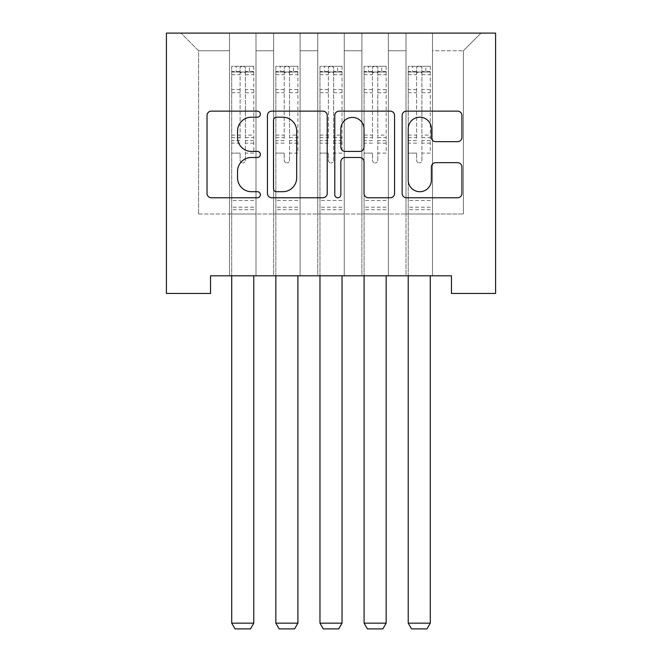 <?xml version="1.0" encoding="UTF-8"?>
<svg xmlns="http://www.w3.org/2000/svg" width="662" height="662" viewBox="0 0 662 662"><rect width="100%" height="100%" fill="white"/><g stroke="black" fill="none" stroke-linecap="round" stroke-linejoin="round"><path stroke-width="0.5" stroke-dasharray="3.31 2.48" d="M260.398 114.17A3.029 3.029 0 0 0 257.369 111.133L211.344 111.133A4.328 4.328 0 0 0 207.016 115.469L207.016 193.428A4.328 4.328 0 0 0 211.344 197.764L257.369 197.764A3.029 3.029 0 0 0 260.398 194.727A3.029 3.029 0 0 0 257.369 191.699L251.411 191.699A13.861 13.861 0 0 1 237.55 177.838L237.55 171.342A13.861 13.861 0 0 1 251.411 157.482L257.369 157.482A3.029 3.029 0 0 0 260.398 154.445A3.029 3.029 0 0 0 257.369 151.416L251.411 151.416A13.861 13.861 0 0 1 237.55 137.555L237.55 131.059A13.861 13.861 0 0 1 251.411 117.199L257.369 117.199A3.029 3.029 0 0 0 260.398 114.17M495.59 33.1L166.41 33.1L166.41 293.448L210.533 293.448L210.533 275.797L451.467 275.797L451.467 293.448L495.59 293.448L495.59 33.1M406.013 33.1L481.034 33.1L432.493 33.1L432.493 214.016L463.383 214.016L432.493 214.016L432.493 50.751L463.383 50.751L432.493 50.751L432.493 33.1L432.493 275.797L432.493 33.1L406.013 33.1L406.013 214.016L406.013 50.751L388.362 50.751L406.013 50.751L406.013 33.1L406.013 275.797L432.493 275.797L432.493 214.016L432.493 275.797L406.013 275.797L432.493 275.797L406.013 275.797L406.013 33.1M361.891 33.1L388.362 33.1L388.362 214.016L406.013 214.016L388.362 214.016L388.362 33.1L388.362 275.797L388.362 33.1L344.24 33.1L361.891 33.1L361.891 214.016L361.891 50.751L344.24 50.751L361.891 50.751L361.891 33.1L361.891 275.797L388.362 275.797L388.362 214.016L388.362 275.797L361.891 275.797L388.362 275.797L361.891 275.797L361.891 33.1M317.76 33.1L344.24 33.1L344.24 214.016L361.891 214.016L344.24 214.016L344.24 33.1L344.24 275.797L344.24 33.1L300.109 33.1L317.76 33.1L317.76 214.016L317.76 50.751L300.109 50.751L317.76 50.751L317.76 33.1L317.76 275.797L344.24 275.797L344.24 214.016L344.24 275.797L317.76 275.797L344.24 275.797L317.76 275.797L317.76 33.1M273.638 33.1L300.109 33.1L300.109 214.016L317.76 214.016L300.109 214.016L300.109 33.1L300.109 275.797L300.109 33.1L255.987 33.1L273.638 33.1L273.638 214.016L273.638 50.751L255.987 50.751L273.638 50.751L273.638 33.1L273.638 275.797L300.109 275.797L300.109 214.016L300.109 275.797L273.638 275.797L300.109 275.797L273.638 275.797L273.638 33.1M229.507 33.1L255.987 33.1L255.987 214.016L273.638 214.016L255.987 214.016L255.987 33.1L255.987 275.797L255.987 33.1L180.966 33.1L229.507 33.1L229.507 214.016L229.507 50.751L198.617 50.751L229.507 50.751L229.507 33.1L229.507 275.797L255.987 275.797L255.987 214.016L255.987 275.797L229.507 275.797L255.987 275.797L229.507 275.797L229.507 33.1M463.383 214.016L463.383 50.751L481.034 33.1L463.383 50.751L463.383 214.016M198.617 214.016L229.507 214.016L198.617 214.016L198.617 50.751L180.966 33.1L198.617 50.751L198.617 214.016M406.013 214.016L432.493 214.016L406.013 214.016L406.013 275.797L406.013 214.016M361.891 214.016L388.362 214.016L361.891 214.016L361.891 275.797L361.891 214.016M317.76 214.016L344.24 214.016L317.76 214.016L317.76 275.797L317.76 214.016M273.638 214.016L300.109 214.016L273.638 214.016L273.638 275.797L273.638 214.016M229.507 214.016L255.987 214.016L229.507 214.016L229.507 275.797L229.507 214.016M327.21 193.428L327.21 115.469A4.328 4.328 0 0 0 322.882 111.133L271.768 111.133A4.328 4.328 0 0 0 267.44 115.469L267.44 193.428A4.328 4.328 0 0 0 271.768 197.764L322.882 197.764A4.328 4.328 0 0 0 327.21 193.428M276.534 117.199A3.029 3.029 0 0 0 273.505 120.227L273.505 188.67A3.029 3.029 0 0 0 276.534 191.699L282.815 191.699A13.861 13.861 0 0 0 296.675 177.838L296.675 131.059A13.861 13.861 0 0 0 282.815 117.199L276.534 117.199M339.118 111.133L390.232 111.133A4.328 4.328 0 0 1 394.56 115.469L394.56 193.428A4.328 4.328 0 0 1 390.232 197.764L368.362 197.764A4.328 4.328 0 0 1 364.026 193.428L364.026 161.809A4.328 4.328 0 0 0 359.698 157.482L345.183 157.482A4.328 4.328 0 0 0 340.856 161.809L340.856 194.727A3.029 3.029 0 0 1 337.819 197.764A3.029 3.029 0 0 1 334.79 194.727L334.79 115.469A4.328 4.328 0 0 1 339.118 111.133M364.026 128.999A11.585 11.585 0 0 0 352.441 117.414A11.585 11.585 0 0 0 340.856 128.999L340.856 147.088A4.328 4.328 0 0 0 345.183 151.416L359.698 151.416A4.328 4.328 0 0 0 364.026 147.088L364.026 128.999M435.712 141.668L457.583 141.668A4.328 4.328 0 0 0 461.919 137.34L461.919 115.469A4.328 4.328 0 0 0 457.583 111.133L406.476 111.133A4.328 4.328 0 0 0 402.14 115.469L402.14 193.428A4.328 4.328 0 0 0 406.476 197.764L457.583 197.764A4.328 4.328 0 0 0 461.919 193.428L461.919 167.006A4.328 4.328 0 0 0 457.583 162.678L435.712 162.678A4.328 4.328 0 0 0 431.376 167.006L431.376 180.114A11.585 11.585 0 0 1 419.791 191.699A11.585 11.585 0 0 1 408.206 180.114L408.206 128.784A11.585 11.585 0 0 1 419.791 117.199A11.585 11.585 0 0 1 431.376 128.784L431.376 137.34A4.328 4.328 0 0 0 435.712 141.668M240.099 160.27A2.648 2.648 0.4 0 0 242.747 162.918A2.648 2.648 -179.6 0 1 240.099 160.27L240.099 153.121L240.099 160.27M253.67 66.283L249.367 66.283L249.367 72.017L253.778 72.026L253.778 66.283L231.717 66.283L231.717 623.165L253.778 623.165L253.778 275.797M231.717 66.283L231.717 275.797M253.778 72.026L253.778 153.121L245.395 153.121L245.395 160.27A2.648 2.648 -179.6 0 1 242.747 162.918A2.648 2.648 0.4 0 0 245.395 160.27L245.395 135.098L253.778 135.098M253.778 66.283L253.778 153.121L245.395 153.121L245.395 66.829L240.099 66.829L240.099 140.625L231.717 140.625M249.367 66.283L231.824 66.283M249.367 72.017L236.127 72.017L236.127 66.283M231.717 72.026L253.67 72.017M231.824 72.017L236.127 72.017M231.717 135.098L240.099 135.098L240.099 73.176C241.862 71.645 243.624 71.645 245.395 73.176L245.395 135.098M240.099 135.098L240.099 140.625M253.778 209.697L231.717 209.697M231.717 623.165L235.027 628.9L250.468 628.9L253.778 623.165M240.099 73.176L240.099 66.829M245.395 73.176L245.395 66.829M284.23 160.27A2.648 2.648 0.4 0 0 286.869 162.918A2.648 2.648 -179.6 0 1 284.23 160.27L284.23 153.121L284.23 160.27M297.792 66.283L293.489 66.283L293.489 72.017L297.908 72.026L297.908 66.283L275.839 66.283L275.839 623.165L297.908 623.165L297.908 275.797M275.839 66.283L275.839 275.797M297.908 72.026L297.908 153.121L289.517 153.121L289.517 160.27A2.648 2.648 -179.6 0 1 286.869 162.918A2.648 2.648 0.4 0 0 289.517 160.27L289.517 135.098L297.908 135.098M297.908 66.283L297.908 153.121L289.517 153.121L289.517 66.829L284.23 66.829L284.23 140.625L275.839 140.625M293.489 66.283L275.955 66.283M293.489 72.017L280.258 72.017L280.258 66.283M275.839 72.026L297.792 72.017M275.955 72.017L280.258 72.017M275.839 135.098L284.23 135.098L284.23 73.176C285.984 71.645 287.755 71.645 289.517 73.176L289.517 135.098M284.23 135.098L284.23 140.625M297.908 209.697L275.839 209.697M275.839 623.165L279.149 628.9L294.598 628.9L297.908 623.165M284.23 73.176L284.23 66.829M289.517 73.176L289.517 66.829M328.352 160.27A2.648 2.648 0.4 0 0 331 162.918A2.648 2.648 -179.6 0 1 328.352 160.27L328.352 153.121L328.352 160.27M341.923 66.283L337.62 66.283L337.62 72.017L342.031 72.026L342.031 66.283L319.969 66.283L319.969 623.165L342.031 623.165L342.031 275.797M319.969 66.283L319.969 275.797M342.031 72.026L342.031 153.121L333.648 153.121L333.648 160.27A2.648 2.648 -179.6 0 1 331 162.918A2.648 2.648 0.4 0 0 333.648 160.27L333.648 135.098L342.031 135.098M342.031 66.283L342.031 153.121L333.648 153.121L333.648 66.829L328.352 66.829L328.352 140.625L319.969 140.625M337.62 66.283L320.077 66.283M337.62 72.017L324.38 72.017L324.38 66.283M319.969 72.026L341.923 72.017M320.077 72.017L324.38 72.017M319.969 135.098L328.352 135.098L328.352 73.176C330.115 71.645 331.877 71.645 333.648 73.176L333.648 135.098M328.352 135.098L328.352 140.625M342.031 209.697L319.969 209.697M319.969 623.165L323.279 628.9L338.721 628.9L342.031 623.165M328.352 73.176L328.352 66.829M333.648 73.176L333.648 66.829M372.483 160.27A2.648 2.648 0.4 0 0 375.131 162.918A2.648 2.648 -179.6 0 1 372.483 160.27L372.483 153.121L372.483 160.27M386.045 66.283L381.742 66.283L381.742 72.017L386.161 72.026L386.161 66.283L364.092 66.283L364.092 623.165L386.161 623.165L386.161 275.797M364.092 66.283L364.092 275.797M386.161 72.026L386.161 153.121L377.77 153.121L377.77 160.27A2.648 2.648 -179.6 0 1 375.131 162.918A2.648 2.648 0.4 0 0 377.77 160.27L377.77 135.098L386.161 135.098M386.161 66.283L386.161 153.121L377.77 153.121L377.77 66.829L372.483 66.829L372.483 140.625L364.092 140.625M381.742 66.283L364.208 66.283M381.742 72.017L368.511 72.017L368.511 66.283M364.092 72.026L386.045 72.017M364.208 72.017L368.511 72.017M364.092 135.098L372.483 135.098L372.483 73.176C374.237 71.645 376.008 71.645 377.77 73.176L377.77 135.098M372.483 135.098L372.483 140.625M386.161 209.697L364.092 209.697M364.092 623.165L367.402 628.9L382.851 628.9L386.161 623.165M372.483 73.176L372.483 66.829M377.77 73.176L377.77 66.829M416.605 160.27A2.648 2.648 0.4 0 0 419.253 162.918A2.648 2.648 -179.6 0 1 416.605 160.27L416.605 153.121L416.605 160.27M430.176 66.283L425.873 66.283L425.873 72.017L430.283 72.026L430.283 66.283L408.222 66.283L408.222 623.165L430.283 623.165L430.283 275.797M408.222 66.283L408.222 275.797M430.283 72.026L430.283 153.121L421.901 153.121L421.901 160.27A2.648 2.648 -179.6 0 1 419.253 162.918A2.648 2.648 0.4 0 0 421.901 160.27L421.901 135.098L430.283 135.098M430.283 66.283L430.283 153.121L421.901 153.121L421.901 66.829L416.605 66.829L416.605 140.625L408.222 140.625M425.873 66.283L408.33 66.283M425.873 72.017L412.633 72.017L412.633 66.283M408.222 72.026L430.176 72.017M408.33 72.017L412.633 72.017M408.222 135.098L416.605 135.098L416.605 73.176C418.367 71.645 420.13 71.645 421.901 73.176L421.901 135.098M416.605 135.098L416.605 140.625M430.283 209.697L408.222 209.697M408.222 623.165L411.532 628.9L426.973 628.9L430.283 623.165M416.605 73.176L416.605 66.829M421.901 73.176L421.901 66.829M240.099 89.593L231.717 89.593M231.717 92.738L240.099 92.738M240.099 153.121L231.717 153.121L240.099 153.121M253.778 200.429L231.717 200.429M240.099 143.133L231.717 143.133M253.778 143.133L245.395 143.133M231.717 137.605L240.099 137.605M245.395 137.605L253.778 137.605M253.778 140.625L245.395 140.625M253.778 89.593L245.395 89.593M245.395 92.738L253.778 92.738M240.099 71.562L231.717 71.562M231.717 74.707L240.099 74.707M253.778 71.562L245.395 71.562M245.395 74.707L253.778 74.707M253.778 207.206L231.717 207.206M284.23 89.593L275.839 89.593M275.839 92.738L284.23 92.738M284.23 153.121L275.839 153.121L284.23 153.121M297.908 200.429L275.839 200.429M284.23 143.133L275.839 143.133M297.908 143.133L289.517 143.133M275.839 137.605L284.23 137.605M289.517 137.605L297.908 137.605M297.908 140.625L289.517 140.625M297.908 89.593L289.517 89.593M289.517 92.738L297.908 92.738M284.23 71.562L275.839 71.562M275.839 74.707L284.23 74.707M297.908 71.562L289.517 71.562M289.517 74.707L297.908 74.707M297.908 207.206L275.839 207.206M328.352 89.593L319.969 89.593M319.969 92.738L328.352 92.738M328.352 153.121L319.969 153.121L328.352 153.121M342.031 200.429L319.969 200.429M328.352 143.133L319.969 143.133M342.031 143.133L333.648 143.133M319.969 137.605L328.352 137.605M333.648 137.605L342.031 137.605M342.031 140.625L333.648 140.625M342.031 89.593L333.648 89.593M333.648 92.738L342.031 92.738M328.352 71.562L319.969 71.562M319.969 74.707L328.352 74.707M342.031 71.562L333.648 71.562M333.648 74.707L342.031 74.707M342.031 207.206L319.969 207.206M372.483 89.593L364.092 89.593M364.092 92.738L372.483 92.738M372.483 153.121L364.092 153.121L372.483 153.121M386.161 200.429L364.092 200.429M372.483 143.133L364.092 143.133M386.161 143.133L377.77 143.133M364.092 137.605L372.483 137.605M377.77 137.605L386.161 137.605M386.161 140.625L377.77 140.625M386.161 89.593L377.77 89.593M377.77 92.738L386.161 92.738M372.483 71.562L364.092 71.562M364.092 74.707L372.483 74.707M386.161 71.562L377.77 71.562M377.77 74.707L386.161 74.707M386.161 207.206L364.092 207.206M416.605 89.593L408.222 89.593M408.222 92.738L416.605 92.738M416.605 153.121L408.222 153.121L416.605 153.121M430.283 200.429L408.222 200.429M416.605 143.133L408.222 143.133M430.283 143.133L421.901 143.133M408.222 137.605L416.605 137.605M421.901 137.605L430.283 137.605M430.283 140.625L421.901 140.625M430.283 89.593L421.901 89.593M421.901 92.738L430.283 92.738M416.605 71.562L408.222 71.562M408.222 74.707L416.605 74.707M430.283 71.562L421.901 71.562M421.901 74.707L430.283 74.707M430.283 207.206L408.222 207.206"/><path stroke-width="0.99" d="M260.398 114.17A3.029 3.029 0 0 0 257.369 111.133L211.344 111.133A4.328 4.328 0 0 0 207.016 115.469L207.016 193.428A4.328 4.328 0 0 0 211.344 197.764L257.369 197.764A3.029 3.029 0 0 0 260.398 194.727A3.029 3.029 0 0 0 257.369 191.699L251.411 191.699A13.861 13.861 0 0 1 237.55 177.838L237.55 171.342A13.861 13.861 0 0 1 251.411 157.482L257.369 157.482A3.029 3.029 0 0 0 260.398 154.445A3.029 3.029 0 0 0 257.369 151.416L251.411 151.416A13.861 13.861 0 0 1 237.55 137.555L237.55 131.059A13.861 13.861 0 0 1 251.411 117.199L257.369 117.199A3.029 3.029 0 0 0 260.398 114.17M457.583 141.668A4.328 4.328 0 0 0 461.919 137.34L461.919 115.469A4.328 4.328 0 0 0 457.583 111.133L406.476 111.133A4.328 4.328 0 0 0 402.14 115.469L402.14 193.428A4.328 4.328 0 0 0 406.476 197.764L457.583 197.764A4.328 4.328 0 0 0 461.919 193.428L461.919 167.006A4.328 4.328 0 0 0 457.583 162.678L435.712 162.678A4.328 4.328 0 0 0 431.376 167.006L431.376 180.114A11.585 11.585 0 0 1 419.791 191.699A11.585 11.585 0 0 1 408.206 180.114L408.206 128.784A11.585 11.585 0 0 1 419.791 117.199A11.585 11.585 0 0 1 431.376 128.784L431.376 137.34A4.328 4.328 0 0 0 435.712 141.668L457.583 141.668M451.467 275.797L210.533 275.797L210.533 293.448L166.41 293.448L166.41 33.1L495.59 33.1L495.59 293.448L451.467 293.448L451.467 275.797M327.21 115.469A4.328 4.328 0 0 0 322.882 111.133L271.768 111.133A4.328 4.328 0 0 0 267.44 115.469L267.44 193.428A4.328 4.328 0 0 0 271.768 197.764L322.882 197.764A4.328 4.328 0 0 0 327.21 193.428L327.21 115.469M339.118 111.133L390.232 111.133A4.328 4.328 0 0 1 394.56 115.469L394.56 193.428A4.328 4.328 0 0 1 390.232 197.764L368.362 197.764A4.328 4.328 0 0 1 364.026 193.428L364.026 161.809A4.328 4.328 0 0 0 359.698 157.482L345.183 157.482A4.328 4.328 0 0 0 340.856 161.809L340.856 194.727A3.029 3.029 0 0 1 337.819 197.764A3.029 3.029 0 0 1 334.79 194.727L334.79 115.469A4.328 4.328 0 0 1 339.118 111.133M276.534 117.199A3.029 3.029 0 0 0 273.505 120.227L273.505 188.67A3.029 3.029 0 0 0 276.534 191.699L282.815 191.699A13.861 13.861 0 0 0 296.675 177.838L296.675 131.059A13.861 13.861 0 0 0 282.815 117.199L276.534 117.199M364.026 128.999A11.585 11.585 0 0 0 352.441 117.414A11.585 11.585 0 0 0 340.856 128.999L340.856 147.088A4.328 4.328 0 0 0 345.183 151.416L359.698 151.416A4.328 4.328 0 0 0 364.026 147.088L364.026 128.999M253.778 275.797L253.778 623.165L231.717 623.165L231.717 275.797M253.778 623.165L250.468 628.9L235.027 628.9L231.717 623.165M297.908 275.797L297.908 623.165L275.839 623.165L275.839 275.797M297.908 623.165L294.598 628.9L279.149 628.9L275.839 623.165M342.031 275.797L342.031 623.165L319.969 623.165L319.969 275.797M342.031 623.165L338.721 628.9L323.279 628.9L319.969 623.165M386.161 275.797L386.161 623.165L364.092 623.165L364.092 275.797M386.161 623.165L382.851 628.9L367.402 628.9L364.092 623.165M430.283 275.797L430.283 623.165L408.222 623.165L408.222 275.797M430.283 623.165L426.973 628.9L411.532 628.9L408.222 623.165"/></g></svg>
